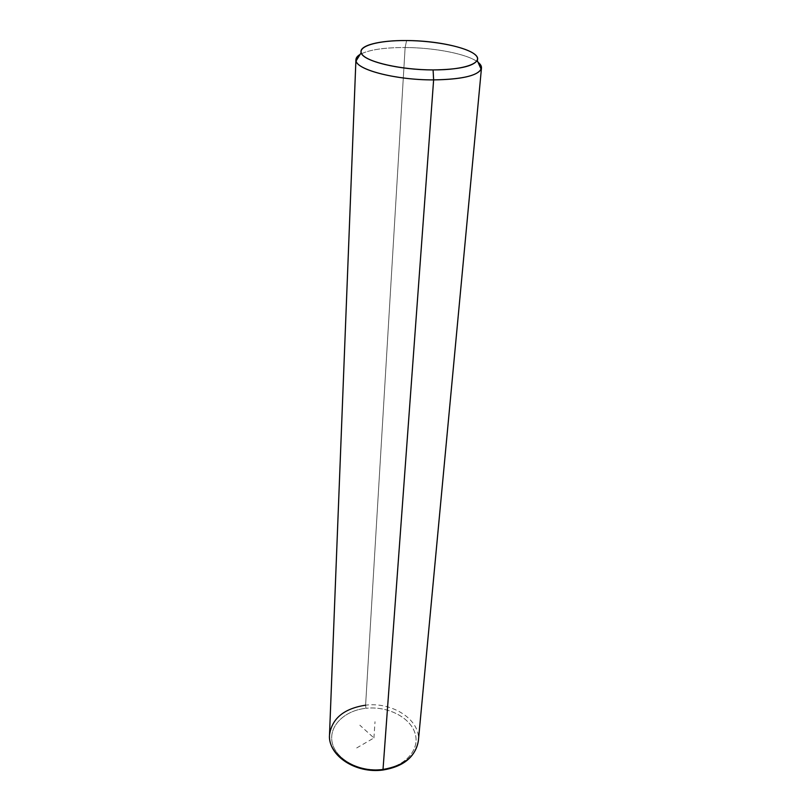 <?xml version="1.0" encoding="UTF-8"?>
<svg xmlns="http://www.w3.org/2000/svg" width="811" height="811" viewBox="0 0 811 811"><rect width="100%" height="100%" fill="white"/><g stroke="black" fill="none" stroke-linecap="round" stroke-linejoin="round"><path stroke-width="0.61" stroke-dasharray="4.05 3.04" d="M405.125 47.525L406.605 40.55L405.125 47.525C434.848 47.606 468.008 54.124 478.034 62.254C468.008 54.124 434.848 47.606 405.125 47.525C383.887 47.514 368.883 49.806 360.104 54.418C368.883 49.806 383.887 47.514 405.125 47.525L365.599 705.185L405.125 47.525M329.499 735.05C331.881 718.495 343.915 708.54 365.599 705.185C392.585 701.627 420.939 720.097 418.354 740.96C420.939 720.097 392.585 701.627 365.599 705.185L365.913 708.297C344.442 710.507 328.394 726.19 332.236 742.734C335.744 759.299 359.567 772.285 382.427 769.375C405.358 766.719 420.311 749.303 415.019 733.225C410.052 717.106 387.323 705.854 365.913 708.297C387.323 705.854 410.052 717.106 415.019 733.225C420.311 749.303 405.358 766.719 382.427 769.375L382.711 770.055L382.427 769.375C359.567 772.285 335.744 759.299 332.236 742.734C328.394 726.19 344.442 710.507 365.913 708.297L365.599 705.185M356.708 747.945L373.932 737.949L359.841 725.196M373.932 737.949L375.006 721.729"/><path stroke-width="1.22" d="M406.605 40.55C379.67 40.215 358.624 45.477 361.169 52.695C362.558 61.018 399.032 70.06 433.094 69.918L433.621 79.894C396.792 80.117 357.428 70.131 356.09 60.957C355.451 58.554 356.789 56.385 360.104 54.418L355.928 59.639C353.991 69.077 394.754 80.157 433.621 79.894L433.094 69.918C458.55 69.584 473.259 66.411 477.213 60.399C482.342 51.093 442.948 40.53 406.605 40.55C435.598 40.743 467.288 47.2 475.459 54.955C484.086 62.711 464.916 70.05 433.094 69.918C401.374 69.898 367.464 62.244 362.03 54.327C356.11 46.389 377.52 40.246 406.605 40.55M478.034 62.254C481.055 64.637 482.099 66.968 481.146 69.259C476.969 75.92 461.135 79.468 433.621 79.894L383.015 769.457C355.674 773.359 327.735 754.727 329.499 735.05C327.735 754.727 355.674 773.359 383.015 769.457L433.621 79.894C463.253 79.346 479.21 75.372 481.481 67.982L478.034 62.254M382.893 770.034C403.533 766.648 415.354 756.957 418.354 740.96C415.759 756.318 403.979 765.817 383.015 769.457C403.979 765.817 415.759 756.318 418.354 740.96L481.481 67.982M382.711 770.055L383.015 769.457L382.711 770.055C355.897 773.704 328.171 755.964 329.499 735.05L355.928 59.639M365.599 705.185C343.915 708.54 331.881 718.495 329.499 735.05M361.169 52.695L356.09 60.957M477.213 60.399L481.146 69.259"/></g></svg>
